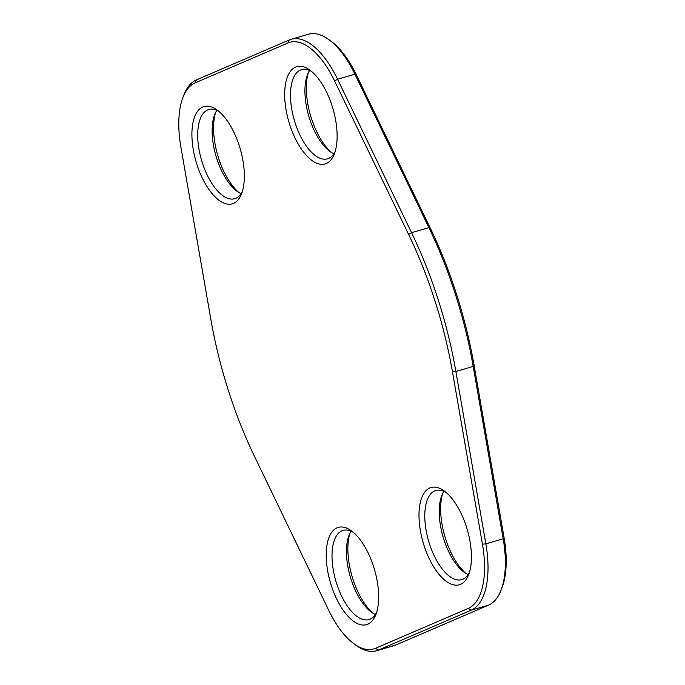 <?xml version="1.0" encoding="UTF-8"?>
<svg xmlns="http://www.w3.org/2000/svg" width="685" height="685" viewBox="0 0 685 685"><rect width="100%" height="100%" fill="white"/><g stroke="black" fill="none" stroke-linecap="round" stroke-linejoin="round"><path stroke-width="1.03" d="M376.553 650.75L393.884 645.698A78.501 35.637 -106.2 0 0 395.759 645.03L488.542 605.129A78.501 35.637 -106.2 0 0 501.035 590.205A78.501 35.637 -106.2 0 0 503.184 538.778L473.198 366.424A248.998 113.042 -106.2 0 0 428.904 227.625L354.916 74.194A78.501 35.637 -106.2 0 0 328.946 39.687A78.501 35.637 -106.2 0 0 308.447 34.25L291.116 39.302A78.501 35.637 73.8 0 1 337.585 79.246L411.574 232.677A248.998 113.042 73.8 0 1 455.876 371.475L485.853 543.83A78.501 35.637 73.8 0 1 471.22 610.181L378.428 650.074A78.501 35.637 73.8 0 1 376.553 650.75A78.501 35.637 73.8 0 1 356.054 645.313L353.845 643.686A75.966 34.49 -106.2 0 0 375.5 648.301L468.283 608.4A75.966 34.49 -106.2 0 0 482.446 544.19L452.468 371.835A246.463 111.895 -106.2 0 0 408.62 234.45L334.631 81.018A75.966 34.49 -106.2 0 0 287.846 43.018L195.062 82.911A75.966 34.49 -106.2 0 0 182.972 97.347A75.966 34.49 -106.2 0 0 180.891 147.121L210.877 319.475A246.463 111.895 -106.2 0 0 254.717 456.861L328.714 610.292A75.966 34.49 -106.2 0 0 353.845 643.686M182.972 97.347L183.965 94.795A78.501 35.637 73.8 0 1 196.458 79.871L289.241 39.97A78.501 35.637 73.8 0 1 291.116 39.302M328.946 39.687L331.155 41.314A75.966 34.49 73.8 0 1 356.286 74.708L430.283 228.139A246.463 111.895 73.8 0 1 474.123 365.525L504.109 537.879A75.966 34.49 73.8 0 1 502.028 587.653L501.035 590.205M215.561 112.597A50.647 22.99 -106.2 0 0 238.842 192.494M308.344 72.704A50.647 22.99 -106.2 0 0 331.626 152.592M442.647 493.534A50.647 22.99 -106.2 0 0 465.928 573.422M349.864 533.427A50.647 22.99 -106.2 0 0 373.145 613.323M239.373 146.051A50.647 22.99 73.8 0 1 241.565 193.752A50.647 22.99 73.8 0 1 210.415 191.492A50.647 22.99 73.8 0 1 192.125 128.712A50.647 22.99 73.8 0 1 217.179 110.079A50.647 22.99 73.8 0 1 239.373 146.051M332.156 106.158A50.647 22.99 73.8 0 1 334.349 153.851A50.647 22.99 73.8 0 1 303.198 151.599A50.647 22.99 73.8 0 1 284.909 88.819A50.647 22.99 73.8 0 1 309.962 70.178A50.647 22.99 73.8 0 1 332.156 106.158M466.459 526.988A50.647 22.99 73.8 0 1 468.651 574.681A50.647 22.99 73.8 0 1 437.501 572.429A50.647 22.99 73.8 0 1 419.211 509.649A50.647 22.99 73.8 0 1 444.265 491.008A50.647 22.99 73.8 0 1 466.459 526.988M373.676 566.88A50.647 22.99 73.8 0 1 375.868 614.573A50.647 22.99 73.8 0 1 344.718 612.322A50.647 22.99 73.8 0 1 326.428 549.541A50.647 22.99 73.8 0 1 351.482 530.901A50.647 22.99 73.8 0 1 373.676 566.88M375.389 614.496A46.426 21.072 73.8 0 1 371.347 612.116A46.426 21.072 73.8 0 1 348.999 535.413A46.426 21.072 73.8 0 1 351.131 531.226M353.374 532.408A46.426 21.072 -106.2 0 0 343.048 530.395A46.426 21.072 -106.2 0 0 335.804 580.863A46.426 21.072 -106.2 0 0 369.027 619.54A46.426 21.072 -106.2 0 0 376.656 612.296M468.18 574.604A46.426 21.072 73.8 0 1 464.13 572.215A46.426 21.072 73.8 0 1 441.782 495.52A46.426 21.072 73.8 0 1 443.914 491.333M446.158 492.506A46.426 21.072 -106.2 0 0 435.84 490.503A46.426 21.072 -106.2 0 0 428.587 540.97A46.426 21.072 -106.2 0 0 461.81 579.638A46.426 21.072 -106.2 0 0 469.439 572.403M333.869 153.774A46.426 21.072 73.8 0 1 329.827 151.385A46.426 21.072 73.8 0 1 307.479 74.691A46.426 21.072 73.8 0 1 309.611 70.504M311.855 71.677A46.426 21.072 -106.2 0 0 301.528 69.673A46.426 21.072 -106.2 0 0 294.285 120.14A46.426 21.072 -106.2 0 0 327.507 158.809A46.426 21.072 -106.2 0 0 335.136 151.573M241.086 193.667A46.426 21.072 73.8 0 1 237.044 191.286A46.426 21.072 73.8 0 1 214.688 114.583A46.426 21.072 73.8 0 1 216.82 110.396M219.072 111.578A46.426 21.072 -106.2 0 0 208.745 109.566A46.426 21.072 -106.2 0 0 201.501 160.033A46.426 21.072 -106.2 0 0 234.724 198.71A46.426 21.072 -106.2 0 0 242.353 191.466M474.123 365.525L473.198 366.424L455.876 371.475L452.468 371.835M430.283 228.139L428.904 227.625L411.574 232.677L408.62 234.45M504.109 537.879L503.184 538.778L485.853 543.83L482.446 544.19M488.542 605.129L471.22 610.181L468.283 608.4M395.759 645.03L378.428 650.074L375.5 648.301M334.631 81.018L337.585 79.246L354.916 74.194L356.286 74.708M196.458 79.871L195.062 82.911M289.241 39.97L287.846 43.018"/></g></svg>

